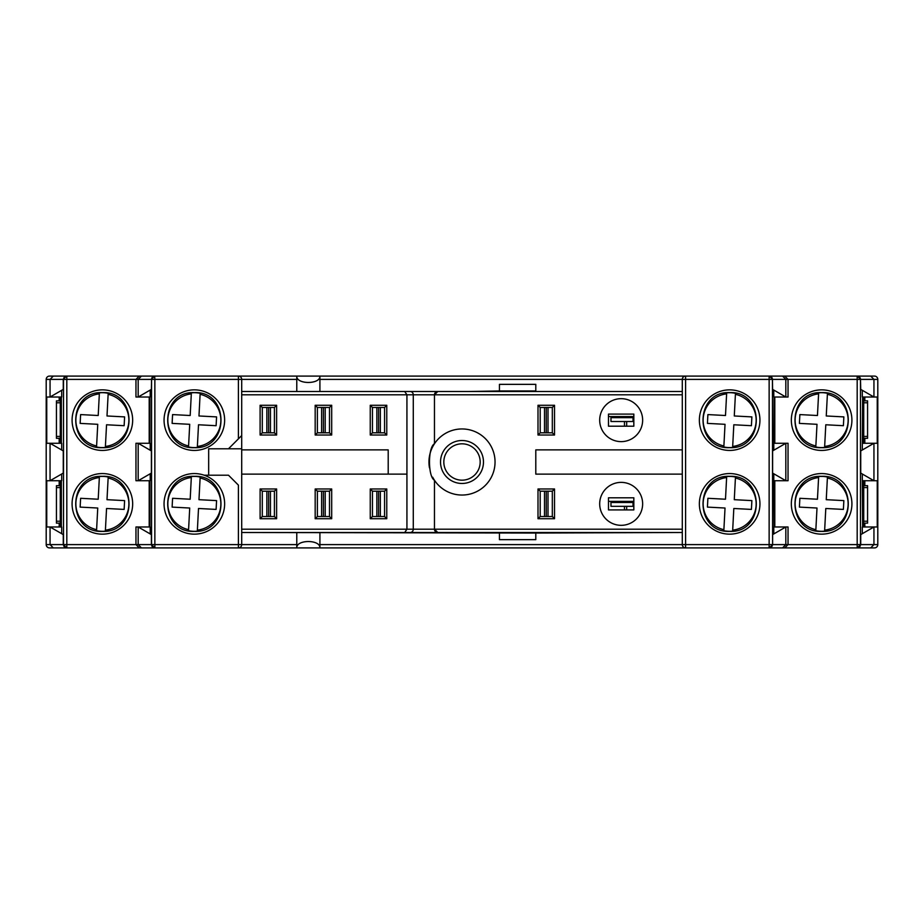 <?xml version="1.0" encoding="UTF-8"?>
<svg xmlns="http://www.w3.org/2000/svg" width="924" height="924" viewBox="0 0 924 924"><rect width="100%" height="100%" fill="white"/><g stroke="black" fill="none" stroke-linecap="round" stroke-linejoin="round"><path stroke-width="1.39" d="M98.21 415.511L99.342 393.855A26.461 26.461 0 0 0 96.604 445.98L97.748 424.312L80.145 423.388L80.607 414.587L98.21 415.511M96.558 446.973L96.604 445.98L96.558 446.973A27.454 27.454 0 0 0 105.359 447.435L105.405 446.442L105.359 447.435M108.189 393.312L106.999 415.973L124.601 416.897L124.139 425.698L106.549 424.774L105.405 446.442A26.461 26.461 0 0 0 108.143 394.317L108.189 393.312A27.454 27.454 0 0 0 99.388 392.85M98.21 499.226L99.342 477.558A26.461 26.461 0 0 0 96.604 529.683L97.748 508.027L80.145 507.103L80.607 498.302L98.21 499.226M96.558 530.688L96.604 529.683L96.558 530.688A27.454 27.454 0 0 0 105.359 531.15L105.405 530.145L105.359 531.15M108.189 477.027L106.999 499.688L124.601 500.612L124.139 509.413L106.549 508.489L105.405 530.145A26.461 26.461 0 0 0 108.143 478.02L108.189 477.027A27.454 27.454 0 0 0 99.388 476.565M190.182 415.511L191.314 393.855A26.461 26.461 0 0 0 188.577 445.98L189.72 424.312L172.118 423.388L172.58 414.587L190.182 415.511M188.531 446.973L188.577 445.98L188.531 446.973A27.454 27.454 0 0 0 197.332 447.435L197.378 446.442L197.332 447.435M200.162 393.312L198.972 415.973L216.574 416.897L216.112 425.698L198.51 424.774L197.378 446.442A26.461 26.461 0 0 0 200.115 394.317L200.162 393.312A27.454 27.454 0 0 0 191.36 392.85M190.182 499.226L191.314 477.558A26.461 26.461 0 0 0 188.577 529.683L189.72 508.027L172.118 507.103L172.58 498.302L190.182 499.226M188.531 530.688L188.577 529.683L188.531 530.688A27.454 27.454 0 0 0 197.332 531.15L197.378 530.145L197.332 531.15M200.162 477.027L198.972 499.688L216.574 500.612L216.112 509.413L198.51 508.489L197.378 530.145A26.461 26.461 0 0 0 200.115 478.02L200.162 477.027A27.454 27.454 0 0 0 191.36 476.565M817.451 415.511L818.595 393.855A26.461 26.461 0 0 0 815.857 445.98L817.001 424.312L799.399 423.388L799.861 414.587L817.451 415.511M815.811 446.973L815.857 445.98L815.811 446.973A27.454 27.454 0 0 0 824.612 447.435L824.658 446.442L824.612 447.435M827.442 393.312L826.252 415.973L843.855 416.897L843.393 425.698L825.79 424.774L824.658 446.442A26.461 26.461 0 0 0 827.396 394.317L827.442 393.312A27.454 27.454 0 0 0 818.641 392.85M817.451 499.226L818.595 477.558A26.461 26.461 0 0 0 815.857 529.683L817.001 508.027L799.399 507.103L799.861 498.302L817.451 499.226M815.811 530.688L815.857 529.683L815.811 530.688A27.454 27.454 0 0 0 824.612 531.15L824.658 530.145L824.612 531.15M827.442 477.027L826.252 499.688L843.855 500.612L843.393 509.413L825.79 508.489L824.658 530.145A26.461 26.461 0 0 0 827.396 478.02L827.442 477.027A27.454 27.454 0 0 0 818.641 476.565M725.49 415.511L726.622 393.855A26.461 26.461 0 0 0 723.885 445.98L725.028 424.312L707.426 423.388L707.888 414.587L725.49 415.511M723.839 446.973L723.885 445.98L723.839 446.973A27.454 27.454 0 0 0 732.64 447.435L732.686 446.442L732.64 447.435M735.469 393.312L734.28 415.973L751.882 416.897L751.42 425.698L733.818 424.774L732.686 446.442A26.461 26.461 0 0 0 735.423 394.317L735.469 393.312A27.454 27.454 0 0 0 726.668 392.85M725.49 499.226L726.622 477.558A26.461 26.461 0 0 0 723.885 529.683L725.028 508.027L707.426 507.103L707.888 498.302L725.49 499.226M723.839 530.688L723.885 529.683L723.839 530.688A27.454 27.454 0 0 0 732.64 531.15L732.686 530.145L732.64 531.15M735.469 477.027L734.28 499.688L751.882 500.612L751.42 509.413L733.818 508.489L732.686 530.145A26.461 26.461 0 0 0 735.423 478.02L735.469 477.027A27.454 27.454 0 0 0 726.668 476.565M260.106 405.278L276.623 405.278L275.768 405.278L276.623 405.278L276.623 435.019L260.106 435.019L260.106 405.278L262.3 407.472L262.3 432.813L274.416 432.813L274.416 407.472L262.3 407.472M262.3 516.528L274.416 516.528L274.416 491.187L262.3 491.187L262.3 516.528L260.106 518.722L260.106 488.981L276.623 488.981L276.623 518.722L260.106 518.722M317.382 516.528L329.498 516.528L329.498 491.187L317.382 491.187L317.382 516.528L315.176 518.722L315.176 488.981L331.693 488.981L331.693 518.722L315.176 518.722M372.453 516.528L384.569 516.528L384.569 491.187L372.453 491.187L372.453 516.528L370.247 518.722L370.247 488.981L386.775 488.981L386.775 518.722L370.247 518.722M633.829 509.909L608.489 509.909L608.489 497.793L633.829 497.793L633.829 509.909M621.159 525.329A21.483 21.483 0 0 0 642.642 503.857A21.483 21.483 0 0 0 621.159 482.374A21.483 21.483 0 0 0 599.688 503.857A21.483 21.483 0 0 0 621.159 525.329M540.205 516.528L552.321 516.528L552.321 491.187L540.205 491.187L540.205 516.528L537.999 518.722L537.999 488.981L554.527 488.981L554.527 518.722L537.999 518.722M59.182 397.02L59.182 400.866M59.182 438.322L59.182 443.277M59.182 480.723L59.182 485.678M59.182 523.134L59.182 526.98M537.999 435.019L537.999 405.278L554.527 405.278L554.527 435.019L537.999 435.019L540.205 432.813L552.321 432.813L552.321 407.472L540.205 407.472L540.205 432.813M682.293 394.814L434.465 394.814L434.465 443.739A33.045 33.045 0 0 1 462 428.955A33.045 33.045 0 0 1 491.118 477.627A33.045 33.045 0 0 1 434.465 480.261L434.465 529.186A3.303 3.303 0 0 0 437.768 532.49L241.707 532.49L535.793 533.044L535.793 539.651L499.445 539.651L499.445 533.044M682.293 474.116L535.793 474.116L535.793 449.884L682.293 449.884M621.159 441.626A21.483 21.483 0 0 0 642.642 420.143A21.483 21.483 0 0 0 621.159 398.671A21.483 21.483 0 0 0 599.688 420.143A21.483 21.483 0 0 0 621.159 441.626M319.912 544.606L682.293 544.606A3.303 3.303 0 0 0 685.596 547.909L769.138 547.909L769.138 544.606L685.596 544.606L685.596 379.394L682.293 379.394L682.293 544.606L685.596 544.606L685.596 547.909L319.912 547.909L319.912 532.49M150.208 390.067L150.208 397.02L138.173 397.02L151.386 389.385L151.559 379.394A3.303 3.303 -90 0 1 154.862 376.091L319.912 376.091C320.466 384.58 296.223 384.58 296.777 376.091L296.777 391.51L241.707 391.51L682.293 391.51L535.793 391.51L535.793 384.349L499.445 384.349L499.445 390.956L535.793 390.956M499.445 390.956L468.387 391.51M455.613 391.51L437.768 391.51L434.465 394.814A3.303 3.303 0 0 1 437.768 391.51A3.303 3.303 0 0 0 434.465 394.814L406.93 394.814L404.724 391.51M241.707 529.186L413.282 529.186L413.282 394.814A3.303 3.049 -90 0 0 410.233 391.51L319.912 391.51L319.912 376.091L769.346 376.091L772.614 379.394L857.183 379.394L857.183 544.606L788.033 544.606L784.765 547.909L874.497 547.909A3.303 3.303 0 0 0 877.8 544.606L873.942 544.606L870.697 547.909M241.707 435.562L241.707 379.394L238.404 379.394L238.404 438.865L241.707 435.562L228.494 448.787L208.662 448.787L208.662 475.213L228.494 475.213L238.404 485.135L238.404 544.606L154.862 544.606L154.862 547.909L238.404 547.909L238.404 544.606L241.707 544.606L241.707 435.562M633.829 414.091L633.829 426.207L608.489 426.207L608.489 414.091L633.829 414.091M315.176 435.019L315.176 405.278L331.693 405.278L331.693 435.019L315.176 435.019L317.382 432.813L329.498 432.813L329.498 407.472L317.382 407.472L317.382 432.813M370.247 435.019L370.247 405.278L386.775 405.278L386.775 435.019L370.247 435.019L372.453 432.813L384.569 432.813L384.569 407.472L372.453 407.472L372.453 432.813M404.724 532.49L406.93 529.186L406.93 394.814L241.707 394.814M241.707 449.884L388.207 449.884L388.207 474.116L241.707 474.116M410.233 532.49A3.303 3.049 90 0 0 413.282 529.186L434.465 529.186L437.768 532.49L682.293 532.49L535.793 533.044M432.663 477.2A33.045 33.045 0 0 0 434.465 480.261C427.847 476.738 427.847 447.251 434.465 443.739A33.045 33.045 0 0 0 429.475 467.821M462 440.517A21.483 21.483 0 0 1 480.596 472.742A21.483 21.483 0 0 1 443.404 472.742A21.483 21.483 0 0 1 462 440.517M462 443.82A18.18 18.18 0 0 0 446.257 471.09A18.18 18.18 0 0 0 477.743 471.09A18.18 18.18 0 0 0 462 443.82M296.777 532.49L296.777 547.909L238.404 547.909A3.303 3.303 0 0 0 241.707 544.606L296.777 544.606M154.655 547.909L154.862 547.909A3.303 3.303 -90 0 1 151.559 544.606L154.655 547.909L139.235 547.909L135.967 544.606L66.817 544.606L66.817 547.909L139.235 547.909M66.528 547.909L66.817 547.909A3.303 3.303 -90 0 1 63.513 544.606L66.528 547.909L53.303 547.909L50.058 544.606L46.2 544.606A3.303 3.303 0 0 0 49.503 547.909L53.303 547.909M769.346 547.909L772.614 544.606L772.441 379.394L769.138 379.394L769.138 544.606L772.441 544.606A3.303 3.303 90 0 1 769.138 547.909L784.765 547.909M150.208 533.933L150.208 526.98L135.967 526.98L135.967 544.606L138.173 544.606L138.173 526.98L151.386 534.615L151.386 544.606L138.173 544.606L141.441 547.909M773.792 533.933L773.792 526.98L785.827 526.98L772.614 534.615L772.614 544.606L785.827 544.606L785.827 526.98L788.033 526.98L788.033 544.606L785.827 544.606L782.559 547.909M857.472 547.909L860.487 544.606A3.303 3.303 90 0 1 857.183 547.909L857.183 544.606L860.487 544.606L860.487 379.394L857.183 379.394L857.183 376.091L860.729 379.394L877.8 379.394L877.8 544.606M864.818 443.277L864.818 438.322M864.818 400.866L864.818 397.02M864.818 526.98L864.818 523.134M864.818 485.678L864.818 480.723M46.2 544.606L46.2 379.394A3.303 3.303 180 0 1 49.503 376.091L66.528 376.091L63.271 379.394L63.271 389.385L50.058 397.02L46.754 397.02L46.754 443.277L50.058 443.277L50.058 480.723L48.487 480.723L61.7 480.723L61.7 474M48.487 480.723L46.754 480.723L46.754 526.98L50.058 526.98L63.271 534.615L63.271 544.606L50.058 544.606L50.058 526.98L61.7 526.98L61.7 533.714M61.354 526.98L61.354 480.723M61.7 450L61.7 443.277L50.058 443.277L63.271 450.912L63.271 473.088L50.058 480.723M61.354 443.277L61.354 397.02M53.303 376.091L50.058 379.394L50.058 397.02L61.7 397.02L61.7 390.286M149.191 480.723L149.191 526.98M102.379 473.562A30.296 30.296 0 0 0 76.138 518.999A30.296 30.296 0 0 0 128.609 518.999A30.296 30.296 0 0 0 102.379 473.562M149.931 526.98L149.931 480.723M150.208 450.219L150.208 443.277L135.967 443.277L135.967 480.723L138.173 480.723L138.173 443.277L151.386 450.912L151.386 473.088L138.173 480.723L150.208 480.723L150.208 473.781M149.191 397.02L149.191 443.277M149.931 443.277L149.931 397.02M66.528 376.091L141.441 376.091L138.173 379.394L138.173 397.02L135.967 397.02L135.967 379.394L151.386 379.394L154.655 376.091L154.862 379.394L238.404 379.394L238.404 376.091A3.303 3.303 0 0 1 241.707 379.394L296.777 379.394M194.34 473.562A30.296 30.296 0 0 0 168.11 518.999A30.296 30.296 0 0 0 220.582 518.999A30.296 30.296 0 0 0 194.34 473.562M228.494 475.213L238.404 485.135M238.404 438.865L228.494 448.787L241.707 448.787M296.777 547.909C296.223 539.42 320.466 539.42 319.912 547.909L296.777 547.909M729.66 473.562A30.296 30.296 0 0 0 703.418 518.999A30.296 30.296 0 0 0 755.89 518.999A30.296 30.296 0 0 0 729.66 473.562M774.069 397.02L773.792 443.277L785.827 443.277L772.614 450.912L772.614 473.088L785.827 480.723L785.827 443.277L788.033 443.277L788.033 480.723L773.792 480.723L774.069 526.98M774.809 526.98L774.809 480.723M773.792 473.781L773.792 480.723M773.792 443.277L773.792 450.219M774.809 443.277L774.809 397.02M769.346 376.091L784.765 376.091L788.033 379.394L788.033 397.02L773.792 397.02L773.792 390.067M782.559 376.091L785.827 379.394L785.827 397.02L772.614 389.385L772.441 379.394A3.303 3.303 90 0 0 769.138 376.091L769.138 379.394L685.596 379.394L685.596 376.091A3.303 3.303 0 0 0 682.293 379.394L319.912 379.394M821.621 473.562A30.296 30.296 0 0 0 795.391 518.999A30.296 30.296 0 0 0 847.862 518.999A30.296 30.296 0 0 0 821.621 473.562M862.3 533.714L862.3 526.98L877.246 526.98L877.246 480.723L862.3 480.723L862.646 526.98M860.729 534.615L873.942 526.98L873.942 544.606L860.729 544.606L860.729 534.615M862.3 474L862.3 480.723M873.942 443.277L873.942 480.723L860.729 473.088L860.729 450.912L873.942 443.277L877.246 443.277L877.246 397.02L862.3 397.02L862.3 390.286M862.646 397.02L862.3 450M862.3 443.277L875.513 443.277M877.8 379.394A3.303 3.303 180 0 0 874.497 376.091L870.697 376.091L873.942 379.394L873.942 397.02L860.729 389.385L860.487 379.394A3.303 3.303 90 0 0 857.183 376.091L784.765 376.091M821.621 389.859A30.296 30.296 0 0 0 795.391 435.285A30.296 30.296 0 0 0 847.862 435.285A30.296 30.296 0 0 0 821.621 389.859M729.66 389.859A30.296 30.296 0 0 0 703.418 435.285A30.296 30.296 0 0 0 755.89 435.285A30.296 30.296 0 0 0 729.66 389.859M194.34 389.859A30.296 30.296 0 0 0 168.11 435.285A30.296 30.296 0 0 0 220.582 435.285A30.296 30.296 0 0 0 194.34 389.859M102.379 389.859A30.296 30.296 0 0 0 76.138 435.285A30.296 30.296 0 0 0 128.609 435.285A30.296 30.296 0 0 0 102.379 389.859M139.235 376.091L135.967 379.394L63.513 379.394L63.513 544.606L66.817 544.606L66.817 376.091A3.303 3.303 -90 0 0 63.513 379.394L46.2 379.394M141.441 376.091L154.655 376.091M857.472 376.091L870.697 376.091M260.106 435.019L262.3 432.813M274.416 432.813L276.623 435.019M274.416 407.472L276.623 405.278M329.498 432.813L331.693 435.019M329.498 407.472L331.693 405.278L330.538 405.278M316.285 405.278L315.176 405.278L317.382 407.472M384.569 432.813L386.775 435.019M384.569 407.472L386.775 405.278M370.247 405.278L372.453 407.472M274.416 516.528L276.623 518.722M274.416 491.187L276.623 488.981L260.106 488.981L262.3 491.187M329.498 516.528L331.693 518.722M329.498 491.187L331.693 488.981M315.176 488.981L317.382 491.187M384.569 516.528L386.775 518.722M384.569 491.187L386.775 488.981M370.247 488.981L372.453 491.187M552.321 432.813L554.527 435.019M552.321 407.472L554.527 405.278M537.999 405.278L540.205 407.472M552.321 516.528L554.527 518.722M552.321 491.187L554.527 488.981M537.999 488.981L540.205 491.187M633.829 416.562L633.009 416.562L633.009 421.517L610.972 421.517L610.972 416.562L608.489 416.562M610.972 417.671L633.009 417.671M546.257 432.813L546.257 407.472M378.597 407.472L378.597 432.813M633.829 501.374L633.009 501.374L633.009 506.329L610.972 506.329L610.972 501.374L608.489 501.374M610.972 502.483L633.009 502.483M546.257 516.528L546.257 491.187M378.597 491.187L378.597 516.528M204.216 475.213L208.662 475.213M388.207 474.116L406.93 474.116M863.721 480.723L863.721 486.544L863.894 485.678L867.578 485.678L867.578 487.606L863.721 487.606L863.721 521.205L862.646 521.355M867.578 487.606L867.578 523.134L863.894 523.134L863.721 522.268L863.721 526.98M864.587 397.02L864.587 400.866M864.587 438.322L864.587 443.277M864.587 480.723L864.587 485.678M864.587 523.134L864.587 526.98M863.721 397.02L863.721 401.732L863.894 400.866L867.578 400.866L867.578 402.795L863.721 402.795L863.721 436.394L862.646 436.544M863.721 436.394L867.578 436.394L867.578 438.322L863.894 438.322L863.721 437.456L863.721 443.277M862.646 486.544L863.721 486.544M863.721 522.268L862.646 522.268M862.646 401.732L863.721 401.732M863.721 437.456L862.646 437.456M56.433 487.606L56.433 521.205L60.279 521.205L60.279 487.606L56.433 487.606L56.433 485.678L60.106 485.678L60.279 486.544L61.354 486.544M60.279 480.723L60.279 486.544M61.354 437.456L60.279 437.456L60.279 443.277M60.279 437.456L60.106 438.322L56.433 438.322L56.433 436.394L60.279 436.394L60.279 402.795L61.354 402.645M56.433 436.394L56.433 400.866L60.106 400.866L60.279 401.732L61.354 401.732M60.279 397.02L60.279 401.732M59.425 397.02L59.425 400.866M59.425 438.322L59.425 443.277M59.425 480.723L59.425 485.678M59.425 523.134L59.425 526.98M61.354 522.268L60.279 522.268L60.279 526.98M60.279 522.268L60.106 523.134L56.433 523.134L56.433 521.205M535.793 449.884L602.436 449.884M624.462 426.207L624.462 421.517M61.354 436.544L60.279 436.394M56.433 402.795L60.279 402.795M626.668 421.517L626.668 426.207M624.462 506.329L624.462 509.909M60.279 487.606L61.354 487.456M61.354 521.355L60.279 521.205M626.668 509.909L626.668 506.329M867.578 436.394L867.578 402.795M862.646 402.645L863.721 402.795M862.646 487.456L863.721 487.606M867.578 521.205L863.721 521.205M266.863 516.528L266.863 491.187L266.863 516.528M270.443 516.528L270.443 491.187L270.443 516.528M266.863 432.813L266.863 407.472L266.863 432.813M270.443 432.813L270.443 407.472L270.443 432.813M434.465 529.186L682.293 529.186M151.559 544.606L154.862 544.606L154.862 379.394L151.559 379.394L151.559 544.606M685.596 547.909A3.303 3.303 0 0 1 682.293 544.606M548.013 407.472L548.013 432.813M610.972 416.562L633.009 416.562M544.513 407.472L544.513 432.813M321.621 432.813L321.621 407.472M325.202 432.813L325.202 407.472M376.842 407.472L376.842 432.813M380.365 407.472L380.365 432.813M548.013 491.187L548.013 516.528M610.972 501.374L633.009 501.374M544.513 491.187L544.513 516.528M376.842 491.187L376.842 516.528M380.365 491.187L380.365 516.528M321.621 516.528L321.621 491.187M325.202 516.528L325.202 491.187M102.379 392.608C137.884 390.864 137.884 449.422 102.379 447.678C66.863 449.422 66.863 390.864 102.379 392.608M102.379 476.322C137.884 474.566 137.884 533.136 102.379 531.392C66.863 533.136 66.863 474.578 102.379 476.322M194.34 392.608C229.857 390.864 229.857 449.422 194.34 447.678C158.836 449.422 158.836 390.864 194.34 392.608M194.34 476.322C229.857 474.566 229.857 533.136 194.34 531.392C158.836 533.136 158.836 474.578 194.34 476.322M821.621 392.608C857.137 390.864 857.137 449.422 821.621 447.678C786.116 449.422 786.116 390.864 821.621 392.608M821.621 476.322C857.137 474.566 857.137 533.136 821.621 531.392C786.116 533.136 786.116 474.578 821.621 476.322M729.66 392.608C765.164 390.864 765.164 449.422 729.66 447.678C694.143 449.422 694.143 390.864 729.66 392.608M729.66 476.322C765.164 474.566 765.164 533.136 729.66 531.392C694.143 533.136 694.143 474.578 729.66 476.322M268.653 516.528L268.653 491.187L268.653 516.528M268.653 432.813L268.653 407.472L268.653 432.813M323.412 432.813L323.412 407.472L323.412 432.813M323.412 516.528L323.412 491.187L323.412 516.528"/></g></svg>
